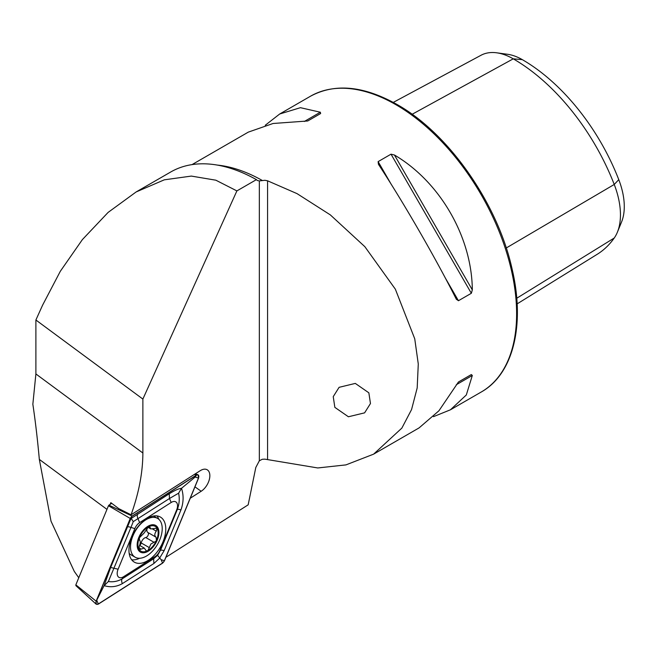 <?xml version="1.0" encoding="UTF-8"?>
<svg xmlns="http://www.w3.org/2000/svg" width="657" height="657" viewBox="0 0 657 657"><rect width="100%" height="100%" fill="white"/><g stroke="black" fill="none" stroke-linecap="round" stroke-linejoin="round"><path stroke-width="0.99" d="M355.297 383.409L339.102 387.326L333.239 396.647L334.848 407.365L348.407 416.768L364.602 412.851L370.466 403.529L368.848 392.812L355.297 383.409M433.497 416.653L450.447 409.787L466.306 394.98L472.317 375.476L471.34 374.564L458.438 382.004L438.933 410.781L419.076 427.904L373.603 454.159L345.935 464.893L317.774 467.956L264.919 459.153L262.225 459.284L259.334 460.795L255.803 467.472L248.165 504.831L165.901 557.3M456.287 299.14L458.438 300.725L471.34 293.285L472.317 289.885C471.89 237.037 440.009 181.817 394.455 155.019L391.022 154.173L378.128 161.622L378.424 164.275C403.694 202.783 435.575 258.004 456.287 299.14L456.467 299.485M190.259 498.22L201.173 491.264A12.951 7.473 120 0 0 209.378 479.323A12.951 7.473 120 0 0 206.585 469.484A12.951 7.473 120 0 0 200.213 470.699L131.072 514.801C138.873 493.062 142.807 472.465 142.873 453.01L142.873 399.07L236.89 190.908L256.411 179.64L257.404 180.544L259.334 180.905L264.919 180.289L267.58 180.806L297.046 193.634L330.348 214.905L364.857 246.687L395.35 289.17L414.739 338.79L418.279 363.994L417.187 387.95L411.553 409.582L401.862 428.093L373.603 454.159M131.072 514.801L118.736 508.617L110.828 502.654L110.187 504.346M142.873 399.07L35.889 320.008L35.889 373.948L32.85 404.236C35.379 421.17 37.539 439.558 39.33 459.399L51.016 521.182L74.266 571.36L78.766 577.749M35.889 320.008L42.598 305.16L60.321 271.284L82.396 239.583L108.109 212.416L136.139 191.951L170.705 172.003A175.041 101.055 -120 0 1 256.411 179.64M192.049 164.603L248.313 132.123L273.066 123.491L307.739 120.978L320.632 113.538L320.337 112.224L300.438 107.682L279.685 114.006L265.264 125.257M393.28 102.393L481.047 55.254A65.577 37.86 60 0 1 496.7 52.806L507.623 54.293A58.177 33.589 60 0 1 522.307 59.639A157.524 90.945 60 0 1 618.771 179.648L614.238 184.469L506.251 247.985M517.133 303.879L597.156 254.333A164.923 95.216 60 0 0 614.238 238.015A65.577 37.86 -120 0 0 617.399 232.167L621.571 221.967A58.177 33.589 -120 0 0 618.771 179.648M496.7 52.806A65.577 37.86 60 0 1 513.248 58.834A164.923 95.216 60 0 1 614.238 184.469A65.577 37.86 -120 0 1 617.399 232.167M458.422 382.021L471.34 374.564M236.89 190.908L215.857 180.199L191.335 176.084L164.291 179.829L136.139 191.951M156.711 539.758A14.298 8.254 120 0 0 156.99 528.171L150.831 528.934L149.697 526.725L148.425 526.873L144.129 533.008L139.341 537.82A14.298 8.254 120 0 0 138.923 549.096L139.259 549.638A14.298 8.254 120 0 0 147.258 550.853L147.981 550.467A14.298 8.254 120 0 0 152.728 546.394A14.298 8.254 120 0 0 156.432 540.415L156.087 537.221C154.338 535.784 154.403 533.763 156.292 531.152L156.99 528.171A14.298 8.254 120 0 0 148.425 526.873A14.298 8.254 120 0 0 139.613 537.163M147.981 550.467L150.921 543.98L155.783 541.327L156.432 540.415M147.423 527.645A5.01 2.891 120 0 0 147.866 532.474A2.858 1.651 -60 0 1 147.365 536.473A2.858 1.651 -60 0 1 145.764 537.533A5.01 2.891 120 0 0 141.198 542.937A2.858 1.651 -60 0 1 140.187 544.965A2.858 1.651 -60 0 1 139.711 545.45M139.005 525.846A22.412 12.943 120 0 0 132.336 554.409A22.412 12.943 120 0 0 135.161 557.218A22.412 12.943 120 0 0 153.73 549.761A22.412 12.943 120 0 0 160.407 521.198A22.412 12.943 120 0 0 157.573 518.398A22.412 12.943 120 0 0 139.005 525.846M157.655 527.382A15.366 8.87 120 0 0 142.988 530.569A15.366 8.87 120 0 0 138.405 550.147A15.366 8.87 120 0 0 153.081 546.961A15.366 8.87 120 0 0 157.655 527.382M138.824 547.782L141.124 549.112L139.415 549.753M141.124 549.112L144.269 548.086L146.199 550.755L147.258 550.853M139.341 537.82L139.498 540.079C140.557 541.122 140.491 543.142 139.292 546.148L138.923 549.096M129.183 553.449A22.412 12.943 120 0 0 130.792 554.689L135.161 557.218M162.985 541.853A26.042 15.037 120 0 0 160.39 517.051A26.042 15.037 120 0 0 131.745 537.352A26.042 15.037 120 0 0 134.348 562.154A26.042 15.037 120 0 0 162.985 541.853M158.789 519.268A26.042 15.037 120 0 0 157.015 515.926M131.687 559.805A26.042 15.037 120 0 0 139.678 558.253M139.645 522.586A8.541 4.928 120 0 0 134.841 528.63L118.104 569.217A8.541 4.928 120 0 0 118.022 576.501A8.541 4.928 120 0 0 123.541 576.739L155.085 556.619A8.541 4.928 120 0 0 159.889 550.574L176.626 509.988A8.541 4.928 120 0 0 176.708 502.712A8.541 4.928 120 0 0 171.19 502.474L139.645 522.586L137.937 518.628L133.248 521.642L130.973 527.39L134.841 528.63M98.287 604.153L162.575 563.156L164.48 560.75L198.586 478.025L197.979 474.683L196.443 475.052L132.156 516.057L130.25 518.455L96.144 601.18L96.185 604.194L98.287 604.153M130.25 518.455L108.462 505.742L75.842 584.853L96.144 601.18M196.443 475.052L194.324 474.461M111.747 503.352L108.939 505.143L132.156 516.057M76.384 585.601L75.842 584.853M108.462 505.742L108.939 505.143M130.349 518.48L96.267 601.13A3.244 1.872 120 0 0 96.242 603.898A3.244 1.872 120 0 0 98.336 603.988L162.558 563.024A3.244 1.872 120 0 0 164.381 560.725L198.463 478.082A3.244 1.872 120 0 0 198.488 475.315A3.244 1.872 120 0 0 196.394 475.225L132.172 516.188A3.244 1.872 120 0 0 130.349 518.48L132.172 516.188M127.384 526.873A5.979 1.1 22.4 0 1 130.973 527.39L108.356 581.535C113.267 582.233 117.849 581.346 122.12 578.883L153.656 558.762L157.598 555.321L160.62 550.008L177.357 509.413C179.336 504.018 179.755 498.614 178.614 493.185L181.513 488.299C183.796 495.337 183.599 502.548 180.946 509.931L164.209 550.525L159.585 558.187L153.878 563.509L122.342 583.63C116.535 586.882 110.458 587.555 104.102 585.65L110.647 567.467L130.965 518.603L169.251 493.768C174.778 490.352 178.868 488.529 181.513 488.299L195.186 477.031L198.463 478.082M157.598 555.321L161.113 559.682L164.381 560.725M133.248 521.642L130.973 517.995M108.356 581.535L104.102 585.65L96.267 601.13M178.614 493.185L169.473 498.515L171.19 502.474M395.867 104.685A170.771 98.591 60 0 1 507.426 255.162A170.771 98.591 60 0 1 481.252 392.007C513.289 374.112 525.247 325.001 512.189 269.427C497.957 203.916 448.928 133.568 397.148 104.553C363.863 85.812 334.971 83.037 310.482 96.226A170.771 98.591 60 0 1 395.867 104.685M35.889 373.948L142.873 453.01M39.33 459.399L106.96 509.38M259.334 180.905L259.334 460.795M262.225 180.437A170.771 98.591 -120 0 0 217.245 165.071M522.307 59.639L513.248 58.834L412.128 114.277M614.238 238.015L516.747 298.245M458.438 300.725L445.142 277.689M391.424 184.658L378.128 161.622M471.34 293.285L391.022 154.173M472.317 289.885L394.455 155.019M456.287 384.731L472.317 375.476M320.337 112.224L304.306 121.488M267.58 180.806L267.58 459.645M194.957 486.845L201.173 491.264M141.198 542.937L149.418 547.683M147.866 532.474L156.087 537.221M152.629 529.041L156.292 531.152M145.764 537.533L153.984 542.28M148.728 526.733L150.092 527.522M195.186 477.031L196.394 475.225M96.891 600.646L98.336 603.988M161.113 559.682L162.558 563.024M169.251 493.768L169.473 498.515L137.937 518.628A5.979 3.269 -122.5 0 1 137.715 513.889M180.946 509.931A5.979 1.1 22.4 0 0 177.357 509.413L176.626 509.988M164.209 550.525L160.62 550.008L159.889 550.574M153.878 563.509L153.656 558.762L155.085 556.619M122.342 583.63A5.979 3.269 -122.5 0 1 122.12 578.883L123.541 576.739M110.647 567.467L118.104 569.217M481.252 392.007L450.447 409.787M310.482 96.226L279.685 114.006M74.824 572.19L75.276 572.871M153.467 516.016L157.573 518.398M139.613 545.392L144.277 548.086M147.882 527.234L150.823 528.934M195.178 473.911L197.979 474.683M75.851 585.609L96.185 604.194"/></g></svg>
